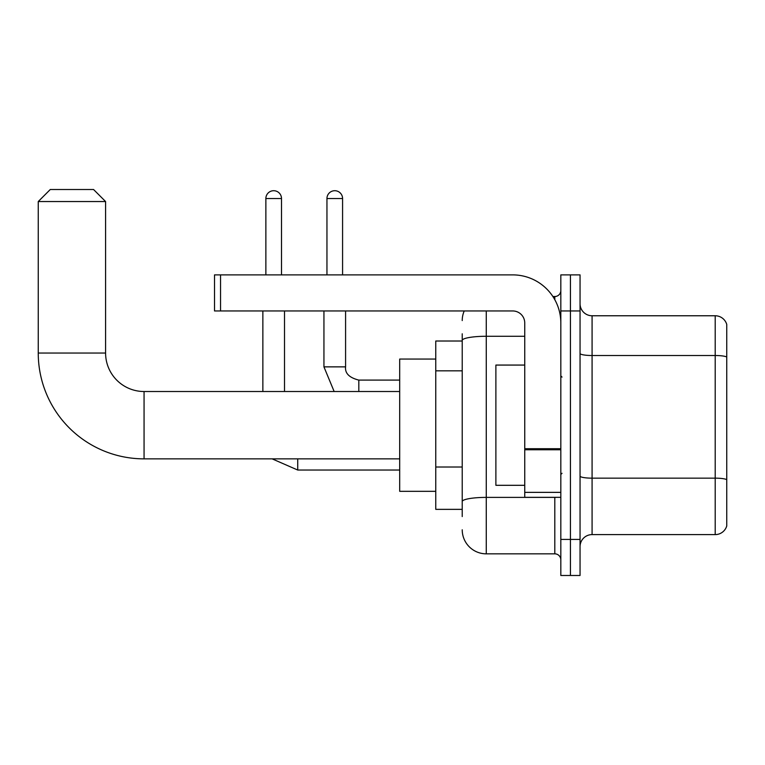 <?xml version="1.0" encoding="UTF-8"?>
<svg xmlns="http://www.w3.org/2000/svg" width="765" height="765" viewBox="0 0 765 765"><rect width="100%" height="100%" fill="white"/><g stroke="black" fill="none" stroke-linecap="round" stroke-linejoin="round"><path stroke-width="1.15" d="M462.223 341.018L435.763 341.018L435.763 509.356L462.223 509.356M462.223 516.566L462.223 333.798M560.822 539.411L560.822 575.49L570.441 575.49L570.441 539.411L570.441 575.49L580.052 575.49L580.052 539.411L570.441 539.411L570.441 310.953L570.441 539.411L560.822 539.411L560.822 310.953L570.441 310.953L570.441 274.884L570.441 310.953L580.052 310.953L580.052 539.411M580.052 310.953L580.052 274.884L560.822 274.884L560.822 310.953M486.272 310.953L486.272 553.841L554.807 553.841L554.807 497.327M552.894 296.524L554.807 296.524A6.015 6.015 0 0 0 560.822 290.518M462.223 363.614L462.223 340.444A24.05 4.179 180 0 1 486.272 336.275L524.742 336.275M560.822 559.856A6.015 6.015 0 0 0 554.807 553.841M462.223 320.573A24.05 24.05 0 0 1 464.231 310.953M486.272 553.841A24.05 24.05 0 0 1 462.223 529.791M580.052 546.631A12.02 12.02 0 0 1 592.081 534.601L715.208 534.601L715.208 315.763L592.081 315.763A12.02 12.02 0 0 1 580.052 303.743A12.02 12.02 0 0 0 592.081 315.763L592.081 534.601M726.75 324.427A12.02 12.02 0 0 0 715.208 315.763A12.02 12.02 0 0 1 726.75 324.427L726.75 525.947A12.02 12.02 0 0 1 715.208 534.601M399.693 458.857L144.059 458.857A105.809 105.809 0 0 1 38.25 353.038L38.25 201.539L50.27 189.51L93.56 189.51L105.589 201.539L38.25 201.539M144.059 458.857L144.059 391.517A38.48 38.48 0 0 1 105.589 353.038L105.589 201.539M435.763 359.053L399.693 359.053L399.693 491.321L435.763 491.321M265.866 274.884L265.866 198.527A7.813 7.813 0 0 1 273.679 190.715A7.813 7.813 0 0 1 281.501 198.527L281.501 274.884M284.503 391.517L284.503 310.953M262.864 391.517L262.864 310.953M326.951 274.884L326.951 198.527A7.813 7.813 0 0 1 334.764 190.715A7.813 7.813 0 0 1 342.577 198.527L342.577 274.884M560.822 497.327L524.742 497.327L524.742 448.711L560.822 448.711M560.822 322.983A48.099 48.099 0 0 0 512.722 274.884L220.54 274.884L220.54 310.953L512.722 310.953A12.02 12.02 0 0 1 524.742 322.983L524.742 448.711M220.54 310.953L214.525 310.953L214.525 274.884L220.54 274.884M524.742 365.068L495.883 365.068L495.883 485.306L524.742 485.306M462.223 370.824L435.763 370.824M462.223 467.013L435.763 467.013M556.891 497.327A6.015 1.042 0 0 1 554.807 497.393L486.272 497.393A24.05 4.179 180 0 0 462.223 501.572M554.807 299.698L554.807 296.524M726.75 357.016A12.02 2.085 180 0 0 715.208 355.515L592.081 355.515A12.02 2.085 0 0 1 580.052 353.42M726.75 479.665A12.02 2.085 180 0 0 715.208 478.154L592.081 478.154A12.02 2.085 -0 0 1 580.052 476.069M38.25 353.038L105.589 353.038M297.728 458.857L297.728 470.035L272.139 458.857M265.866 198.527L281.501 198.527M334.152 391.517L323.939 366.865L334.152 391.517L323.939 366.865L334.152 391.517L323.939 366.865L345.56 366.865M345.589 310.953L345.589 366.865C344.862 373.282 349.27 377.69 358.814 380.1C349.27 377.69 344.862 373.282 345.589 366.865C344.862 373.282 349.27 377.69 358.814 380.1C349.27 377.69 344.862 373.282 345.589 366.865C344.862 373.282 349.27 377.69 358.814 380.1L358.814 391.517M326.951 198.527L342.577 198.527M560.822 449.753L524.742 449.753M524.742 492.364L560.822 492.364M399.693 391.517L144.059 391.517M399.693 470.035L297.728 470.035M399.693 380.1L358.814 380.1M323.939 366.865L323.939 310.953M562.017 377.088L560.822 375.883M562.017 473.286L560.822 474.482"/></g></svg>

